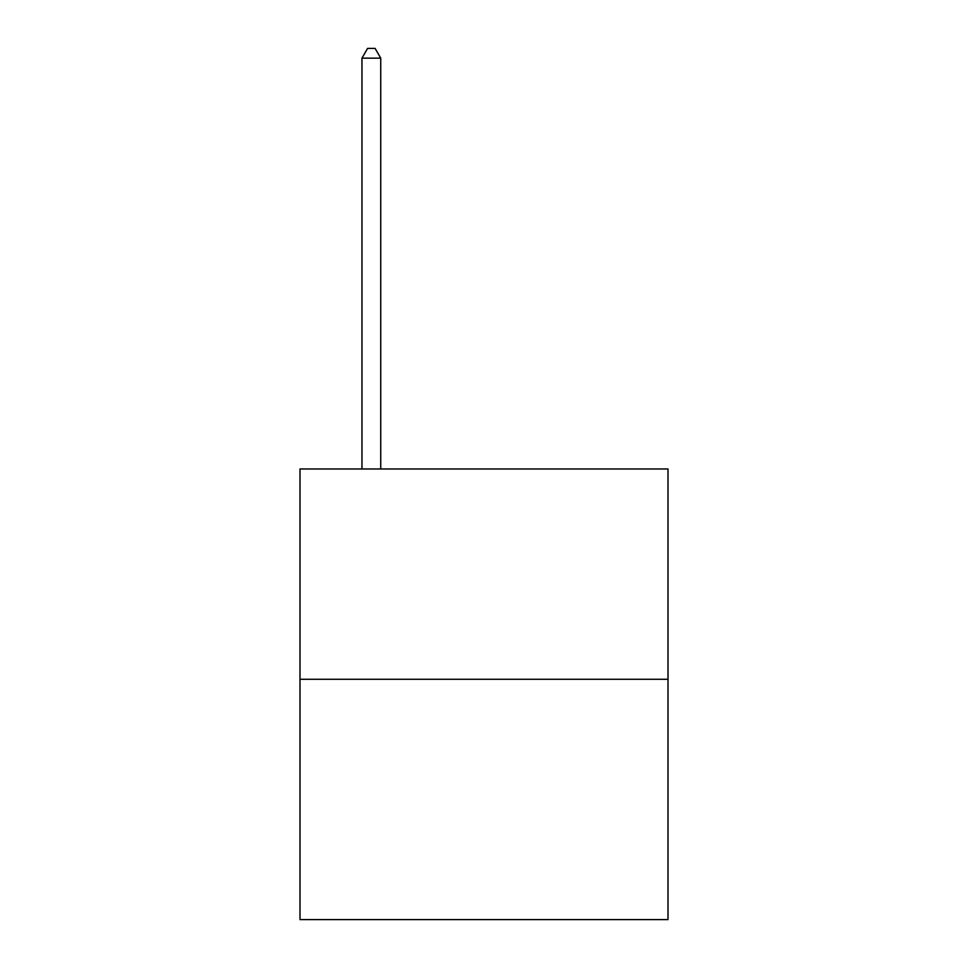 <?xml version="1.0" encoding="UTF-8"?>
<svg xmlns="http://www.w3.org/2000/svg" width="968" height="968" viewBox="0 0 968 968"><rect width="100%" height="100%" fill="white"/><g stroke="black" fill="none" stroke-linecap="round" stroke-linejoin="round"><path stroke-width="1.45" d="M668.005 679.27L668.005 468.984L299.995 468.984L299.995 919.6L668.005 919.6L668.005 679.27L299.995 679.27M380.739 468.984L380.739 58.165L361.959 58.165L361.959 468.984M361.959 58.165L367.586 48.4L375.1 48.4L380.739 58.165"/></g></svg>

